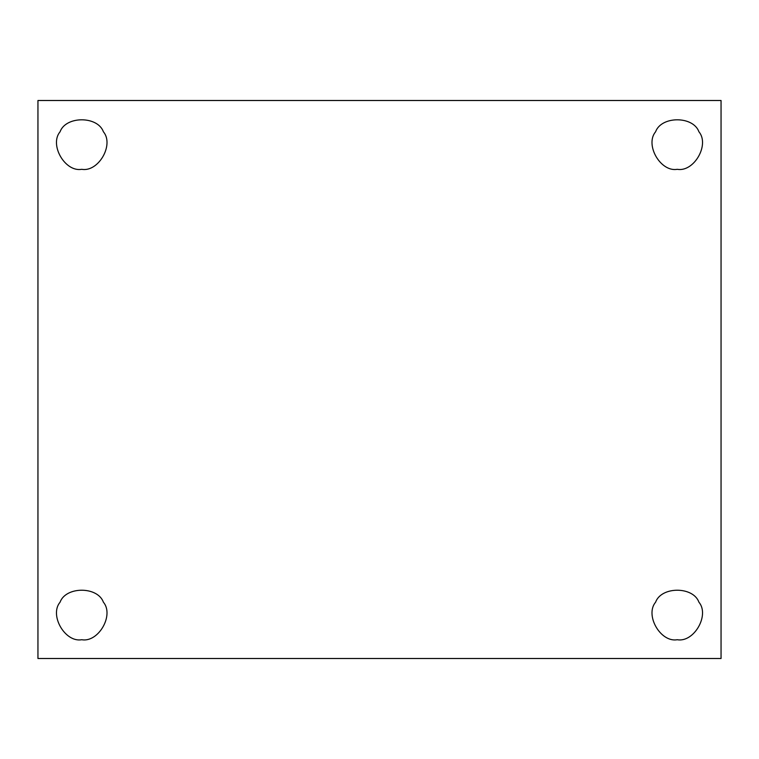<?xml version="1.0" encoding="UTF-8"?>
<svg xmlns="http://www.w3.org/2000/svg" width="759" height="759" viewBox="0 0 759 759"><rect width="100%" height="100%" fill="white"/><g stroke="black" fill="none" stroke-linecap="round" stroke-linejoin="round"><path stroke-width="1.14" d="M81.735 169.314C98.433 172.321 114.362 144.741 103.404 131.781C97.664 115.814 65.815 115.814 60.065 131.781C49.117 144.741 65.037 172.321 81.735 169.314C65.037 172.321 49.117 144.741 60.065 131.781C65.815 115.814 97.664 115.814 103.404 131.781C114.362 144.741 98.433 172.321 81.735 169.314M677.265 169.314C693.963 172.321 709.883 144.741 698.935 131.781C693.185 115.814 661.336 115.814 655.596 131.781C644.638 144.741 660.567 172.321 677.265 169.314C660.567 172.321 644.638 144.741 655.596 131.781C661.336 115.814 693.185 115.814 698.935 131.781C709.883 144.741 693.963 172.321 677.265 169.314M677.265 639.733C693.963 642.731 709.883 615.151 698.935 602.2C693.185 586.233 661.336 586.233 655.596 602.2C644.638 615.151 660.567 642.731 677.265 639.733C660.567 642.731 644.638 615.151 655.596 602.2C661.336 586.233 693.185 586.233 698.935 602.2C709.883 615.151 693.963 642.731 677.265 639.733M81.735 639.733C98.433 642.731 114.362 615.151 103.404 602.2C97.664 586.233 65.815 586.233 60.065 602.2C49.117 615.151 65.037 642.731 81.735 639.733C65.037 642.731 49.117 615.151 60.065 602.2C65.815 586.233 97.664 586.233 103.404 602.2C114.362 615.151 98.433 642.731 81.735 639.733M37.95 100.501L721.05 100.501L37.95 100.501L37.95 658.499L37.95 100.501M721.05 658.499L37.95 658.499L721.05 658.499L721.05 100.501L721.05 658.499"/></g></svg>
